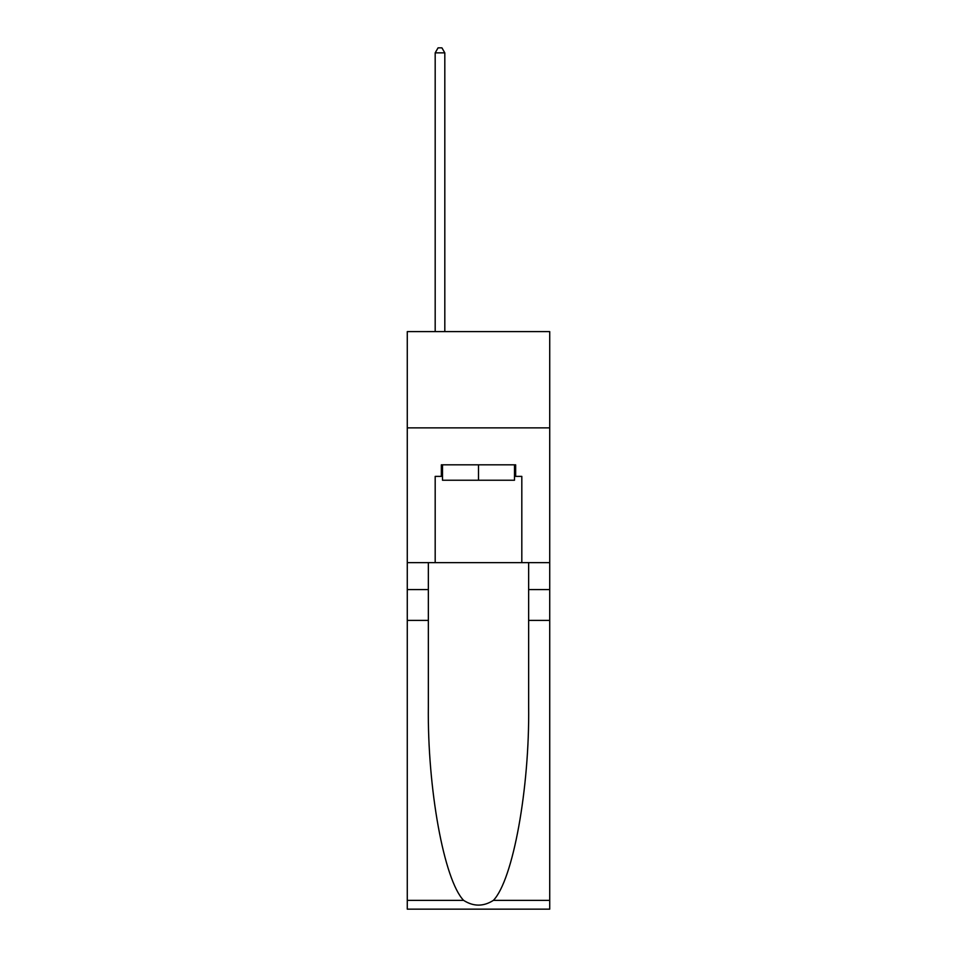 <?xml version="1.0" encoding="UTF-8"?>
<svg xmlns="http://www.w3.org/2000/svg" width="957" height="957" viewBox="0 0 957 957"><rect width="100%" height="100%" fill="white"/><g stroke="black" fill="none" stroke-linecap="round" stroke-linejoin="round"><path stroke-width="1.44" d="M549.725 427.875L549.725 331.612L407.275 331.612L407.275 427.875L549.725 427.875L549.725 562.632L521.816 562.632L521.816 476.383L515.656 476.383L515.656 464.827L441.344 464.827L441.344 476.383L442.505 476.383M514.495 464.827L514.495 480.235L442.505 480.235L442.505 464.827M478.5 464.827L478.5 480.235M493.393 900.37L549.725 900.37L549.725 909.15L407.275 909.15L407.275 620.387L428.353 620.387L428.353 706.23C427.324 788.293 443.976 879.962 463.607 900.37C473.524 906.698 483.452 906.698 493.393 900.37C513.024 879.962 529.676 788.293 528.647 706.23L528.647 562.632M528.647 620.387L549.725 620.387L549.725 562.632M407.275 620.387L407.275 427.875M428.353 562.632L428.353 620.387M549.725 900.37L549.725 620.387M407.275 562.632L435.184 562.632L435.184 476.383L441.344 476.383M435.184 562.632L521.816 562.632M514.495 476.383L515.656 476.383M444.814 331.612L444.814 52.85L435.184 52.85L435.184 331.612M435.184 52.85L438.067 47.85L441.919 47.85L444.814 52.85M528.647 589.584L549.725 589.584M428.353 589.584L407.275 589.584M407.275 900.37L463.607 900.37"/></g></svg>
